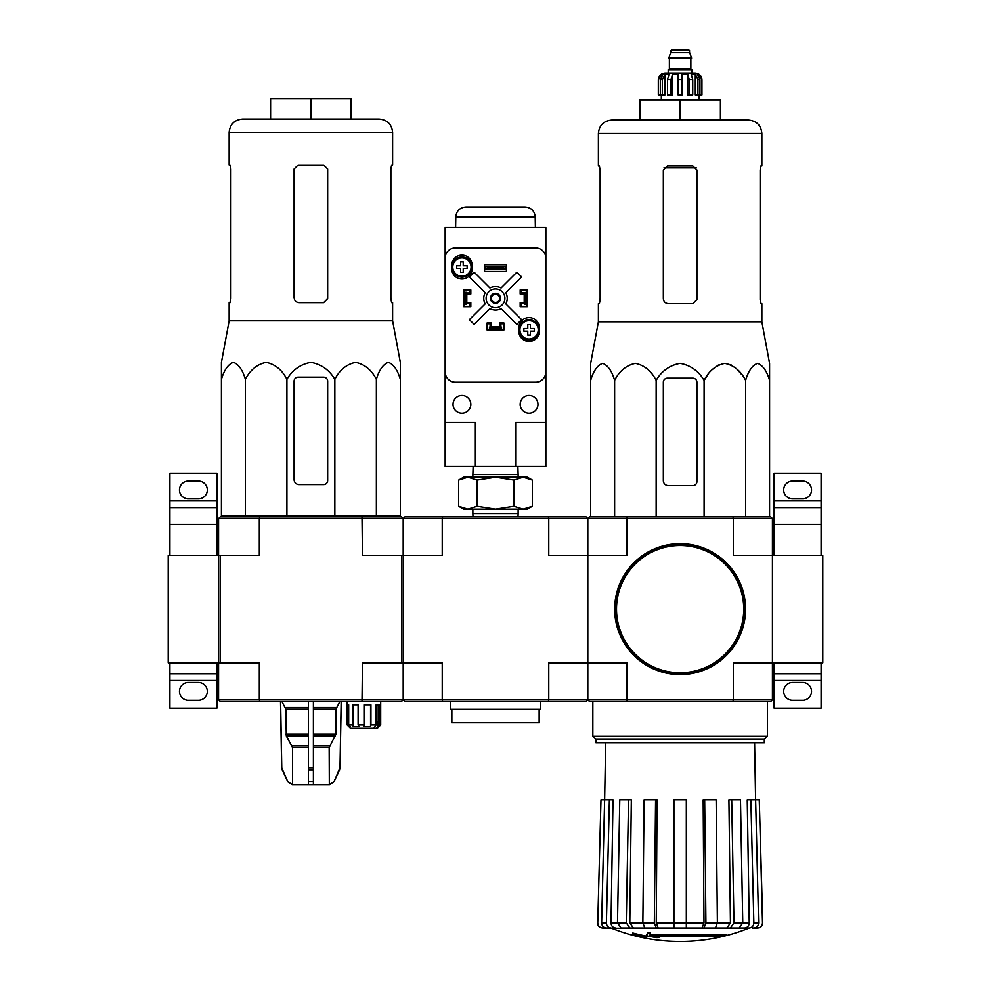 <?xml version="1.0" encoding="UTF-8"?>
<svg xmlns="http://www.w3.org/2000/svg" width="991" height="991" viewBox="0 0 991 991"><rect width="100%" height="100%" fill="white"/><g stroke="black" fill="none" stroke-linecap="round" stroke-linejoin="round"><path stroke-width="1.49" d="M822.79 662.83L822.79 555.418L772.435 555.418L772.435 518.491L770.763 516.819L627.303 516.819L626.857 518.491L733.39 518.491L733.39 555.418L772.435 555.418L772.435 662.83L822.79 662.83M821.105 555.418L821.105 507.59L774.12 507.59L774.12 524.363L821.105 524.363M774.12 555.418L774.12 524.363M774.12 500.876L821.105 500.876L821.105 473.178L774.12 473.178L774.12 507.59M821.105 500.876L821.105 507.59M792.577 498.857L802.648 498.857A8.894 8.894 0 0 0 811.542 489.963A8.894 8.894 0 0 0 802.648 481.069L792.577 481.069A8.894 8.894 0 0 0 783.683 489.963A8.894 8.894 0 0 0 792.577 498.857M821.105 673.744L774.12 673.744L774.12 708.156L821.105 708.156L821.105 662.83M792.577 700.265L802.648 700.265A8.894 8.894 0 0 0 811.542 691.371A8.894 8.894 0 0 0 802.648 682.477L792.577 682.477A8.894 8.894 0 0 0 783.683 691.371A8.894 8.894 0 0 0 792.577 700.265M774.12 673.744L774.12 662.83M218.565 699.757L220.237 701.442L259.741 701.442L259.308 699.757L442.234 699.757L442.68 701.442L404.861 701.442L403.188 699.757L403.188 555.418L442.234 555.418L442.234 518.491L548.766 518.491L548.32 516.819L442.68 516.819L442.234 518.491L403.188 518.491L401.504 516.819L259.741 516.819L259.308 518.491L218.565 518.491L218.565 555.418L168.21 555.418L168.21 662.83L218.565 662.83L218.565 555.418L218.565 699.757L259.308 699.757L259.308 662.83L218.565 662.83M216.88 555.418L216.88 507.59L169.895 507.59L169.895 524.363L216.88 524.363M169.895 555.418L169.895 524.363M169.895 500.876L216.88 500.876L216.88 473.178L169.895 473.178L169.895 507.59M216.88 500.876L216.88 507.59M188.352 498.857L198.423 498.857A8.894 8.894 0 0 0 207.317 489.963A8.894 8.894 0 0 0 198.423 481.069L188.352 481.069A8.894 8.894 0 0 0 179.458 489.963A8.894 8.894 0 0 0 188.352 498.857M216.88 673.744L169.895 673.744L169.895 708.156L216.88 708.156L216.88 662.83M188.352 700.265L198.423 700.265A8.894 8.894 0 0 0 207.317 691.371A8.894 8.894 0 0 0 198.423 682.477L188.352 682.477A8.894 8.894 0 0 0 179.458 691.371A8.894 8.894 0 0 0 188.352 700.265M169.895 673.744L169.895 662.83M548.32 516.819L586.139 516.819L587.812 518.491L587.812 662.83L626.857 662.83L626.857 699.757L733.39 699.757L733.39 662.83L772.435 662.83L772.435 699.757L770.763 701.442L732.944 701.442L733.39 699.757L772.435 699.757M442.68 701.442L548.32 701.442L548.766 699.757L626.857 699.757L627.303 701.442L589.496 701.442L587.812 699.757L587.812 555.418L626.857 555.418L626.857 518.491L587.812 518.491L589.496 516.819L627.303 516.819M726.118 935.454L649.774 935.454A181.514 15.819 -90 0 0 650.505 933.472A175.865 133.735 90 0 1 647.594 933.621A180.994 15.769 90 0 1 646.702 935.838A181.687 180.994 90 0 0 656.785 937.61A179.842 136.758 -90 0 0 659.647 937.461A181.18 180.498 -90 0 1 651.508 936.198L723.17 936.198A183.484 183.484 0 0 0 726.118 935.454L726.118 934.451L650.17 934.451M650.505 933.472L650.505 932.457A175.865 133.735 90 0 1 647.594 932.618A180.994 15.769 90 0 1 646.702 934.823L646.702 935.838M647.594 933.621L647.594 932.618M659.647 937.461L659.647 936.458A181.18 180.498 -90 0 1 657.751 936.198M646.219 937.461L646.219 936.049A182.406 182.406 0 0 1 632.791 932.989L632.791 934.402A182.802 182.802 0 0 0 646.219 937.461M646.219 937.065A182.406 182.406 0 0 1 632.791 933.993M748.651 928.257A184.623 184.623 0 0 1 680.123 941.45C656.438 941.413 633.608 937.015 611.596 928.257L735.656 928.022M624.59 928.022L749.32 928.022L686.329 928.022L715.452 928.022L717.385 922.856L716.146 799.799L704.675 799.799L705.914 922.856L717.385 922.856M749.184 928.022C752.07 927.712 753.631 925.99 753.854 922.856L758.611 922.856L755.625 799.799L759.267 799.799L762.5 922.856C762.252 925.99 760.568 927.712 757.446 928.022L752.442 928.022M713.532 928.022L739.199 928.022L742.767 922.856L740.475 799.799L731.692 799.799L733.984 922.856L742.767 922.856M642.862 922.856L654.333 922.856L655.571 799.799L644.1 799.799L642.862 922.856L644.794 928.022L673.917 928.022L673.917 922.856L686.329 922.856L686.329 799.799L673.917 799.799L673.917 922.856M617.48 922.856L626.262 922.856L628.554 799.799L619.771 799.799L617.48 922.856L621.06 928.022L646.714 928.022M597.746 922.856L600.98 799.799L597.746 922.856C597.994 925.99 599.679 927.712 602.801 928.022L611.063 928.022C608.177 927.712 606.616 925.99 606.393 922.856L609.378 799.799L613.008 799.799L611.013 922.906L617.48 922.906M605.65 742.73L604.646 799.799L600.98 799.799M606.306 928.022C603.42 927.712 601.871 925.99 601.636 922.856L606.393 922.856M609.378 799.799L604.634 799.799L601.636 922.856M615.684 928.022C612.822 927.712 611.261 926.003 611.013 922.906M626.262 922.856L629.83 928.022M633.373 928.022L629.805 922.906L642.862 922.906M628.554 799.799L631.329 799.799L629.805 922.906M654.333 922.856L656.265 928.022M658.185 928.022L656.253 922.906L673.917 922.906M655.571 799.799L657.083 799.799L656.253 922.906M686.329 922.856L686.329 928.022M703.982 928.022L705.914 922.856M704.675 799.799L703.164 799.799L703.994 922.906L702.062 928.022M730.417 928.022L733.984 922.856M731.692 799.799L728.918 799.799L730.441 922.906L726.874 928.022M742.767 922.906L749.233 922.906L747.239 799.799L750.868 799.799L753.854 922.856M749.233 922.906C748.985 926.003 747.425 927.712 744.563 928.022M758.611 922.856C758.375 925.99 756.827 927.712 753.94 928.022M750.868 799.799L755.625 799.799M759.267 799.799L762.736 922.856C762.5 925.978 760.815 927.7 757.694 928.022M627.303 701.442L732.944 701.442M732.944 516.819L733.39 518.491L772.435 518.491M595.938 739.373L764.309 739.373L764.309 742.73L595.938 742.73L595.938 739.373L592.841 736.288L767.406 736.288L767.406 701.442M769.586 378.178L769.586 363.387L761.856 321.815L761.856 303.655L760.865 303.655L760.122 299.629L760.122 170.056L760.865 166.03L760.122 170.056M708.181 374.412L704.093 380.383C708.912 370.944 715.824 365.283 724.855 363.387C733.86 365.27 740.785 370.944 745.616 380.383C748.391 370.944 752.38 365.283 757.595 363.387C762.797 365.27 766.799 370.944 769.586 380.383C769.586 359.138 769.586 359.176 769.586 380.383L769.586 516.819M712.863 369.123L718.388 365.06M724.855 363.387L731.321 365.06M736.846 369.123L741.528 374.412M590.661 378.178L590.661 380.383L590.661 378.178M704.093 516.819L704.093 380.383C698.506 370.931 690.516 365.258 680.111 363.387C669.705 365.283 661.715 370.944 656.153 380.383C651.322 370.944 644.41 365.27 635.392 363.387C626.362 365.283 619.449 370.944 614.631 380.383C611.843 370.944 607.855 365.27 602.652 363.387C597.437 365.283 593.448 370.944 590.661 380.383C590.661 359.138 590.661 359.176 590.661 380.383L590.661 516.819M614.631 380.383L614.631 516.819M656.153 380.383L656.153 516.819M745.616 380.383L745.616 516.819M663.338 382.204L663.338 480.561A5.029 5.029 0 0 0 668.38 485.602L692.882 485.602A4.026 4.026 0 0 0 696.908 481.564L696.908 382.204A4.026 4.026 0 0 0 692.882 378.178L667.364 378.178A4.026 4.026 0 0 0 663.338 382.204M680.123 99.905L680.123 120.047L720.407 120.047L720.407 99.905L639.839 99.905L639.839 120.047L611.819 120.047L748.44 120.047C756.591 120.84 761.063 125.312 761.856 133.475L598.391 133.475C599.183 125.312 603.655 120.84 611.819 120.047M696.908 299.629L692.882 303.655L696.908 299.629L696.908 170.056L692.882 166.03L667.364 166.03L663.338 170.056L663.338 298.625C663.648 301.698 665.333 303.37 668.38 303.655L692.882 303.655M761.856 321.815L598.391 321.815L598.391 303.655L599.382 303.655L600.125 299.629L600.125 170.056L599.382 166.03L598.391 166.03L598.391 133.475M600.125 298.625L599.233 303.655M761.014 303.655L760.122 298.625M761.856 133.475L761.856 166.03L760.865 166.03M615.176 609.131A64.96 64.96 0 0 0 712.603 665.382A64.96 64.96 0 0 0 712.603 552.879A64.96 64.96 0 0 0 615.176 609.131M614.668 609.131A65.456 65.456 0 0 0 712.851 665.816A65.456 65.456 0 0 0 712.851 552.445A65.456 65.456 0 0 0 614.668 609.131M662.31 94.863L662.31 79.763L664.949 74.152L664.949 94.863L658.309 94.863L658.309 79.763C658.705 75.688 660.935 73.445 665.023 73.049L695.224 73.049C699.312 73.445 701.541 75.688 701.938 79.763L698.816 74.152L697.317 74.152L699.943 79.763L699.943 94.863L697.937 94.863L697.937 79.763L699.943 79.763M670.721 50.392L689.525 50.392L688.683 49.55L671.564 49.55L668.714 58.618L691.532 58.618L691.532 57.936L668.714 57.936M689.525 50.392L689.525 52.412L670.721 52.412M692.04 73.049L692.04 69.692L668.207 69.692L668.207 73.049M658.396 94.863L658.396 79.763L661.431 74.152L661.431 75.799M660.303 94.863L660.303 79.763L662.929 74.152L661.431 74.152M678.104 94.863L678.104 79.763L682.142 79.763L682.142 94.863L678.104 94.863L678.104 74.152L672.517 74.152L671.006 79.763L672.517 74.152L672.517 94.863L667.513 94.863L667.513 79.763L669.036 74.152L664.949 74.152M682.142 79.763L682.142 74.152L687.729 74.152L689.24 79.763L692.734 79.763L691.21 74.152L695.298 74.152L697.937 79.763M698.816 75.799L698.816 74.152L701.851 79.763L701.851 94.863L701.851 79.763M692.734 79.763L692.734 94.863L689.24 94.863L689.24 79.763M701.938 79.763L701.938 94.863L699.943 94.863M671.006 94.863L671.006 79.763L667.513 79.763M687.729 74.152L687.729 94.863L689.24 94.863M695.298 74.152L695.298 94.863L697.937 94.863M442.68 516.819L404.861 516.819L403.188 518.491L403.188 555.418L362.446 555.418L362 516.819M401.504 555.418L401.504 662.83L442.234 662.83L442.234 699.757L548.766 699.757L548.766 662.83L587.812 662.83L587.812 699.757L586.139 701.442L548.32 701.442M587.812 555.418L548.766 555.418L548.766 518.491L587.812 518.491L587.812 555.418M523.112 509.114L463.615 509.114L458.672 506.265L467.888 509.114L477.092 506.265L495.5 509.114L513.908 506.265L523.112 509.114L532.328 506.265L523.112 509.114L527.385 509.114L532.328 506.265L532.328 480.078L523.112 477.228L513.908 480.078L495.5 477.228L477.092 480.078L467.888 477.228L458.672 480.078L467.888 477.228L527.385 477.228L532.328 480.078M472.98 516.819L472.868 513.462L518.132 513.462L518.132 509.114M513.908 506.265L513.908 480.078M477.092 506.265L477.092 480.078M458.672 506.265L458.672 480.078L463.615 477.228L467.888 477.228M473.128 466.464L472.868 474.565L518.132 474.565L517.872 466.464M515.642 466.464L545.855 466.464L545.855 227.459L445.145 227.459L445.145 422.488L475.358 422.488L475.358 466.464L515.642 466.464L515.642 422.488L545.855 422.488M445.145 422.488L445.145 466.464L475.358 466.464M520.176 290.227L521.006 290.227L521.006 292.915L527.051 292.246L527.051 306.343L521.006 306.343L521.006 303.655L527.051 303.655M521.006 290.227L527.051 290.227L527.051 292.246M463.949 292.246L463.949 303.655L465.287 303.655L465.287 292.915L466.637 292.246L463.949 292.246L463.949 290.227L469.994 290.227L469.994 292.915L466.637 292.915L466.637 303.655L469.994 303.655L469.994 306.343L470.824 306.343M463.949 303.655L463.949 306.343L469.994 306.343M489.455 329.842L489.455 327.154L490.124 327.154L490.124 329.842L487.448 329.842L487.448 323.797L490.124 323.797L490.124 327.154L500.876 327.154L500.876 323.797L503.552 323.797L503.552 322.967M503.552 323.797L503.552 329.842L500.876 329.842L500.876 327.154L501.545 327.154L501.545 329.842M491.14 322.967L487.114 322.967L487.114 330.015L503.886 330.015L503.886 322.967L499.86 322.967L499.86 326.993L491.14 326.993L491.14 322.967M470.824 306.677L470.824 302.651L466.798 302.651L466.798 293.931L470.824 293.931L470.824 289.892L463.776 289.892L463.776 306.677L470.824 306.677M524.202 302.651L520.176 302.651L520.176 306.677L527.224 306.677L527.224 289.892L520.176 289.892L520.176 293.931L524.202 293.931L524.202 302.651M518.826 327.823L518.826 331.18A10.232 10.232 0 0 0 529.07 341.424A10.232 10.232 0 0 0 539.302 331.18L539.302 327.823A10.232 10.232 0 0 0 529.07 317.591A10.232 10.232 0 0 0 518.826 327.823M451.698 265.39L451.698 268.747A10.232 10.232 0 0 0 461.93 278.991A10.232 10.232 0 0 0 472.174 268.747L472.174 265.39A10.232 10.232 0 0 0 461.93 255.158A10.232 10.232 0 0 0 451.698 265.39M484.587 264.721L484.587 271.435L506.413 271.435L506.413 264.721L484.587 264.721M455.29 247.936A10.071 10.071 0 0 0 445.219 258.007L445.219 372.133A10.071 10.071 0 0 0 455.29 382.204L535.71 382.204A10.071 10.071 0 0 0 545.781 372.133L545.781 258.007A10.071 10.071 0 0 0 535.71 247.936L455.29 247.936M506.079 269.081L484.921 269.081L506.079 269.081L506.079 266.393L502.722 266.988L502.722 268.487M502.722 266.988L488.278 266.988L488.278 268.487M488.278 266.988L484.921 266.393L506.079 266.393M484.921 269.081L484.921 266.393M485.169 303.878L469.387 319.647L474.132 324.404L489.913 308.622A11.743 11.743 0 0 0 501.087 308.622L516.868 324.404L521.613 319.647L505.831 303.878A11.743 11.743 0 0 0 505.831 292.704L521.613 276.923L516.868 272.178L501.087 287.947A11.743 11.743 0 0 0 489.913 287.947L474.132 272.178L469.387 276.923L485.169 292.704A11.743 11.743 0 0 0 485.169 303.878M537.964 404.365A8.894 8.894 0 0 0 524.623 396.66A8.894 8.894 0 0 0 524.623 412.07A8.894 8.894 0 0 0 537.964 404.365M470.824 404.365A8.894 8.894 0 0 0 457.483 396.66A8.894 8.894 0 0 0 457.483 412.07A8.894 8.894 0 0 0 470.824 404.365M504.902 298.291A9.402 9.402 0 0 0 490.805 290.152A9.402 9.402 0 0 0 490.805 306.43A9.402 9.402 0 0 0 504.902 298.291M500.529 298.291A5.029 5.029 0 0 0 492.985 293.931A5.029 5.029 0 0 0 492.985 302.651A5.029 5.029 0 0 0 500.529 298.291M499.625 298.291A4.125 4.125 0 0 0 493.431 294.711A4.125 4.125 0 0 0 493.431 301.859A4.125 4.125 0 0 0 499.625 298.291M535.202 216.88L455.798 216.88C456.479 210.86 459.836 207.553 465.869 206.983L525.131 206.983C531.164 207.553 534.521 210.86 535.202 216.88L535.388 227.459M472.001 267.075A10.071 10.071 0 0 0 456.901 258.354A10.071 10.071 0 0 0 456.901 275.795A10.071 10.071 0 0 0 472.001 267.075A10.071 10.071 0 0 0 456.901 258.354A10.071 10.071 0 0 0 456.901 275.795A10.071 10.071 0 0 0 472.001 267.075M463.231 272.277L460.629 272.277L460.629 268.375L456.727 268.375L456.727 265.774L460.629 265.774L460.629 261.872L463.231 261.872L463.231 265.774L467.133 265.774L467.133 268.375L463.231 268.375L463.231 272.277M539.141 329.842A10.071 10.071 0 0 0 524.028 321.121A10.071 10.071 0 0 0 524.028 338.563A10.071 10.071 0 0 0 539.141 329.842A10.071 10.071 0 0 0 524.028 321.121A10.071 10.071 0 0 0 524.028 338.563A10.071 10.071 0 0 0 539.141 329.842M530.371 335.045L527.769 335.045L527.769 331.143L523.867 331.143L523.867 328.541L527.769 328.541L527.769 324.639L530.371 324.639L530.371 328.541L534.273 328.541L534.273 331.143L530.371 331.143L530.371 335.045M520.176 306.343L521.006 306.343M527.051 304.336L524.363 304.336L524.363 292.915L525.713 292.915L525.713 303.655M527.051 292.915L525.713 292.915M465.287 292.915L463.949 292.915M465.287 303.655L466.637 304.336L463.949 304.336M469.994 290.227L470.824 290.227M490.124 329.842L500.876 329.842M490.124 328.504L500.876 328.504M487.448 323.797L487.448 322.967M539.141 709.333L539.141 722.761L451.859 722.761L451.859 709.333M540.318 701.442L540.318 709.333L450.682 709.333L450.682 701.442M373.793 728.298L376.122 724.941L370.931 724.941L370.547 726.614L364.007 726.614L364.403 724.941L358.098 724.941L359.002 726.614L353.304 726.614L352.387 724.941L348.671 724.941L350.343 726.614L348.807 726.614L347.135 724.941L350.492 728.298L377.336 728.298L380.693 724.941L380.693 704.799M379.02 726.614L380.693 724.941L380.693 701.442M376.444 728.298L379.652 724.941L380.693 724.941M221.414 379.367L221.414 362.384L221.414 379.367C224.201 369.928 228.203 364.267 233.405 362.384C238.62 364.279 242.609 369.94 245.384 379.367C250.215 369.928 257.14 364.267 266.145 362.384C275.176 364.279 282.088 369.94 286.907 379.367C292.444 369.965 300.434 364.304 310.864 362.384C321.282 364.267 329.272 369.928 334.847 379.367C339.678 369.928 346.59 364.267 355.608 362.384C364.638 364.279 371.551 369.94 376.369 379.367C379.157 369.928 383.145 364.267 388.348 362.384C393.563 364.279 397.552 369.94 400.339 379.367L400.339 515.803L221.414 515.803L221.414 379.367M221.414 362.384L229.144 320.811L392.609 320.811L400.339 362.384L400.339 377.175M299.133 484.587L323.636 484.587A4.026 4.026 0 0 0 327.662 480.561L327.662 381.201A4.026 4.026 0 0 0 323.636 377.175L298.118 377.175A4.026 4.026 0 0 0 294.092 381.201L294.092 479.557A5.029 5.029 0 0 0 299.133 484.587M308.362 701.442L308.362 784.686L292.271 784.686L287.836 781.775L292.432 784.686M341.152 701.442L339.987 767.79L333.917 781.775L329.322 784.686L329.161 747.623L335.924 734.195L335.924 709.172L339.888 701.442M308.362 784.686L329.161 784.686M292.58 784.686L292.58 747.623L286.275 735.867L308.362 735.867M281.865 701.442L285.829 709.172L286.275 735.867M280.602 701.442L281.766 767.79L287.836 781.775L282.237 769.821M313.391 784.686L313.391 781.775L308.362 781.775L308.362 769.821L313.391 769.821L313.391 701.442M313.391 781.775L313.391 769.821L313.391 781.775M259.741 701.442L401.504 701.442L403.188 699.757M220.237 662.83L220.237 555.418L218.565 555.418M362 701.442L362.446 662.83L401.504 662.83M220.237 555.418L259.308 555.418L259.308 518.491L403.188 518.491M259.741 516.819L220.237 516.819L218.565 518.491M347.135 701.442L347.135 724.941L347.135 704.799L348.671 704.799L348.671 724.941M352.387 724.941L352.387 704.799L358.098 704.799L358.098 724.941M364.403 724.941L364.403 704.799L370.931 704.799L370.931 724.941M376.122 724.941L376.122 704.799L379.652 704.799L379.652 724.941M370.547 726.614L370.547 704.799M378.203 726.614L378.203 704.799M375.242 726.614L375.242 725.945M377.893 721.584L376.122 721.584L377.893 721.584L377.893 726.614M348.807 726.614L348.807 725.078M353.304 726.614L353.304 704.799M242.56 119.031L379.181 119.031C387.345 119.837 391.817 124.309 392.609 132.46L229.144 132.46C229.937 124.309 234.409 119.837 242.56 119.031M230.135 165.026L230.878 169.052L230.135 165.026L229.144 165.026L229.144 132.46M229.144 320.811L229.144 302.651L230.135 302.651L230.878 298.625L230.878 169.052M229.986 302.651L230.878 297.622M323.636 165.026L327.662 169.052L327.662 298.625L323.636 302.651L299.133 302.651C296.086 302.366 294.401 300.694 294.092 297.622L294.092 169.052L298.118 165.026L323.636 165.026M392.609 320.811L392.609 302.651L391.618 302.651L390.875 298.625L390.875 169.052L391.618 165.026L392.609 165.026L392.609 132.46M390.875 297.622L391.767 302.651M310.877 119.031L310.877 98.889L351.161 98.889L351.161 119.031M310.877 98.889L270.593 98.889L270.593 119.031M245.384 379.367L245.384 515.803M286.907 379.367L286.907 515.803M334.847 379.367L334.847 515.803M376.369 379.367L376.369 515.803M774.12 680.458L821.105 680.458M169.895 680.458L216.88 680.458M717.385 922.906L730.441 922.906M686.329 922.906L703.994 922.906M663.958 167.913L696.289 167.913M616.513 609.131A63.61 63.61 0 0 0 711.934 664.218A63.61 63.61 0 0 0 711.934 554.043A63.61 63.61 0 0 0 616.513 609.131M691.198 58.618L669.049 58.618M690.863 58.952L690.863 68.85L669.383 68.85L668.541 69.692M660.303 79.763L662.31 79.763M471.084 267.075A9.154 9.154 0 0 0 461.187 257.945A9.154 9.154 0 0 0 452.899 268.561A9.154 9.154 0 0 0 464.147 275.956A9.154 9.154 0 0 0 471.084 267.075M538.224 329.842A9.154 9.154 0 0 0 528.327 320.712A9.154 9.154 0 0 0 520.04 331.328A9.154 9.154 0 0 0 531.287 338.724A9.154 9.154 0 0 0 538.224 329.842M313.391 747.623L329.161 747.623M292.58 747.623L308.362 747.623M313.391 745.938L329.619 745.938M292.134 745.938L308.362 745.938M313.391 735.867L335.478 735.867M313.391 734.195L335.924 734.195M285.829 734.195L308.362 734.195M313.391 709.172L335.924 709.172M285.829 709.172L308.362 709.172M313.391 707.5L336.383 707.5M285.371 707.5L308.362 707.5M339.987 767.79L341.251 701.442M339.517 769.821L340.099 767.79M333.917 781.775L339.628 769.821M308.362 767.79L313.391 767.79M282.125 769.821L281.766 767.79M592.841 736.288L592.841 701.442M764.309 739.373L767.406 736.288M754.597 742.73L755.6 799.799M611.596 928.257L610.357 928.022M597.511 922.856C597.746 925.978 599.431 927.7 602.553 928.022M598.391 321.815L590.661 363.387M689.525 52.412L691.532 57.936M669.383 58.952L669.383 68.85M690.863 68.85L691.706 69.692M661.331 94.863L661.331 99.905M698.928 94.863L698.928 99.905M518.02 516.819L518.132 513.462M472.868 513.462L472.868 509.114M518.132 477.228L518.132 474.565M472.868 477.228L472.868 474.565M455.798 216.88L455.612 227.459M334.054 781.775L329.483 784.686M281.655 767.79L280.503 701.442M287.7 781.775L292.271 784.686M230.147 515.803L230.123 516.819M391.606 515.803L391.631 516.819"/></g></svg>
